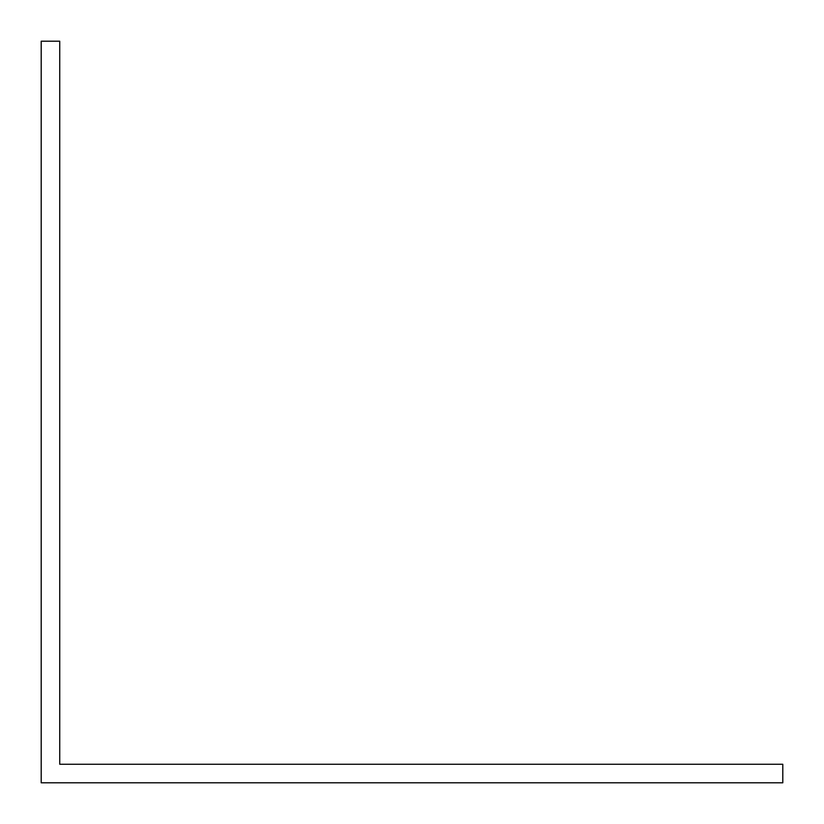 <?xml version="1.0" encoding="UTF-8"?>
<svg xmlns="http://www.w3.org/2000/svg" width="824" height="824" viewBox="0 0 824 824"><rect width="100%" height="100%" fill="white"/><g stroke="black" fill="none" stroke-linecap="round" stroke-linejoin="round"><path stroke-width="1.24" d="M84.46 764.26L59.74 764.26L59.74 41.2L41.2 41.2L41.2 782.8L782.8 782.8L782.8 764.26L84.46 764.26"/></g></svg>

